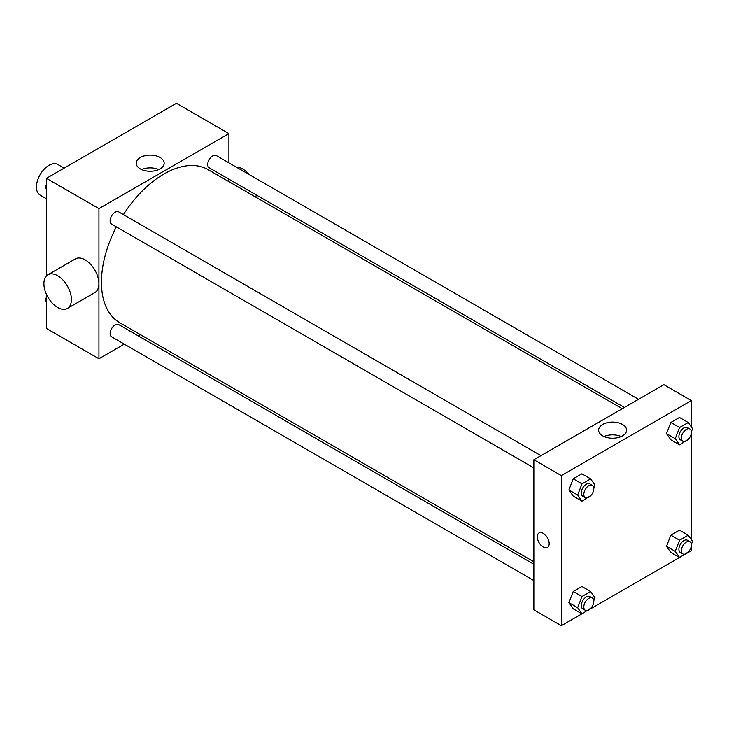 <?xml version="1.0" encoding="UTF-8"?>
<svg xmlns="http://www.w3.org/2000/svg" width="729" height="729" viewBox="0 0 729 729"><rect width="100%" height="100%" fill="white"/><g stroke="black" fill="none" stroke-linecap="round" stroke-linejoin="round"><path stroke-width="1.09" d="M64.125 168.135L57.782 164.472A17.678 10.206 120 0 0 44.168 169.21A17.678 10.206 120 0 0 36.45 186.998A17.678 10.206 120 0 0 40.113 195.09L46.446 198.744M124.267 344.106L98.944 358.732L46.446 328.424L46.446 294.325M46.446 275.936L46.446 178.341L176.427 103.29L228.915 133.598L228.915 162.84M140.542 334.711L138.401 335.941M116.348 226.856A88.373 51.021 120 0 0 101.44 282.241A88.373 51.021 120 0 0 119.738 322.701L533.865 561.795M622.238 408.723L208.111 169.629A88.373 51.021 120 0 0 123.42 214.608M228.915 179.17L228.915 181.639M98.944 358.732L98.944 208.64L228.915 133.598M638.522 399.328L216.258 155.532A7.071 4.082 120 0 0 210.809 157.428A7.071 4.082 120 0 0 207.719 164.544A7.071 4.082 120 0 0 209.187 167.779L624.379 407.484M533.865 564.264L118.672 324.551A7.071 4.082 120 0 0 113.223 326.446A7.071 4.082 120 0 0 110.134 333.563A7.071 4.082 120 0 0 111.601 336.798L533.865 580.585M533.865 467.909L111.601 224.113A7.071 4.082 -60 0 1 111.601 215.957A7.071 4.082 -60 0 1 118.672 211.875L540.936 455.661M98.944 208.64L46.446 178.341M140.296 168.891A13.979 8.074 180 0 1 136.195 163.187A13.979 8.074 180 0 1 150.183 155.113A13.979 8.074 180 0 1 164.162 163.187A13.979 8.074 180 0 1 155.532 170.641A13.979 8.074 180 0 1 140.296 168.891M47.932 274.76L75.433 258.886A19.446 11.227 60 0 1 90.414 264.098A19.446 11.227 60 0 1 98.898 283.663A19.446 11.227 60 0 1 94.87 292.566L67.378 308.44A19.446 11.227 60 0 1 47.932 297.213A19.446 11.227 60 0 1 47.932 274.76A19.446 11.227 60 0 1 62.922 279.972A19.446 11.227 60 0 1 71.406 299.537A19.446 11.227 60 0 1 67.378 308.44M255.742 197.131A19.446 11.227 -120 0 0 256.234 194.935M249.017 174.45A19.446 11.227 -120 0 0 236.232 167.059M141.626 169.565A13.979 8.074 180 0 1 158.74 169.565M581.924 613.836L561.357 625.71L533.865 609.836L533.865 459.744L663.846 384.702L691.338 400.576L691.338 426.966M691.338 545.766L691.338 550.659L688.249 552.445M679.51 557.494L590.663 608.788M670.817 439.787L666.488 433.627L670.817 422.474L679.474 417.471L670.817 422.474L666.488 433.627L670.817 439.787L679.565 444.845L675.236 438.685L679.565 427.522L688.222 422.528L692.55 428.679L691.365 431.723M573.231 608.806L568.902 602.646L573.231 591.492L581.888 586.49L573.231 591.492L568.902 602.646L573.231 608.806L581.979 613.864L577.65 607.704L581.979 596.541L590.636 591.547L594.964 597.707L593.789 600.751M691.338 433.081L691.338 539.642M561.357 625.71L561.357 475.618L691.338 400.576M670.817 552.473L666.488 546.313L670.817 535.15L679.474 530.156L670.817 535.15L666.488 546.313L670.817 552.473L679.565 557.521L675.236 551.361L679.565 540.207L688.222 535.204L692.55 541.365L691.365 544.408M573.231 496.13L568.902 489.97L573.231 478.807L581.888 473.814L573.231 478.807L568.902 489.97L573.231 496.13L581.979 501.178L577.65 495.018L581.979 483.865L590.636 478.862L594.964 485.022L593.789 488.066M561.357 475.618L533.865 459.744M602.719 435.869A13.979 8.074 180 0 1 598.618 430.165A13.979 8.074 180 0 1 612.606 422.091A13.979 8.074 180 0 1 626.585 430.165A13.979 8.074 180 0 1 617.955 437.619A13.979 8.074 180 0 1 602.719 435.869M549.174 543.624A8.393 4.848 60 0 1 547.433 547.47A8.393 4.848 60 0 1 539.041 542.622A8.393 4.848 60 0 1 539.041 532.926A8.393 4.848 60 0 1 545.511 535.177A8.393 4.848 60 0 1 549.174 543.624M547.443 547.47A8.393 4.848 60 0 1 539.041 542.622A8.393 4.848 60 0 1 539.041 532.926M604.049 436.543A13.979 8.074 180 0 1 621.163 436.543M590.9 495.492L581.979 501.178M592.34 485.341L589.843 483.901A7.071 4.082 120 0 0 584.394 485.796A7.071 4.082 120 0 0 581.305 492.904A7.071 4.082 120 0 0 582.772 496.148L585.269 497.588A7.071 4.082 120 0 0 592.34 493.506A7.071 4.082 120 0 0 592.34 485.341A7.071 4.082 120 0 0 586.891 487.236A7.071 4.082 120 0 0 583.811 494.353A7.071 4.082 120 0 0 585.269 497.588M577.65 495.018L568.902 489.97M581.979 483.865L573.231 478.807M590.636 478.862L581.888 473.814M688.486 439.159L679.565 444.845M689.926 428.998L687.429 427.558A7.071 4.082 120 0 0 681.98 429.454A7.071 4.082 120 0 0 678.89 436.571A7.071 4.082 120 0 0 680.357 439.806L682.854 441.245A7.071 4.082 120 0 0 689.926 437.163A7.071 4.082 120 0 0 689.926 428.998A7.071 4.082 120 0 0 684.476 430.894A7.071 4.082 120 0 0 681.387 438.011A7.071 4.082 120 0 0 682.854 441.245M675.236 438.685L666.488 433.627M679.565 427.522L670.817 422.474M688.222 422.528L679.474 417.471M590.9 608.177L581.979 613.864M592.34 598.026L589.843 596.577A7.071 4.082 120 0 0 584.394 598.473A7.071 4.082 120 0 0 581.305 605.589A7.071 4.082 120 0 0 582.772 608.824L585.269 610.264A7.071 4.082 120 0 0 592.34 606.182A7.071 4.082 120 0 0 592.34 598.026A7.071 4.082 120 0 0 586.891 599.912A7.071 4.082 120 0 0 583.811 607.029A7.071 4.082 120 0 0 585.269 610.264M577.65 607.704L568.902 602.646M581.979 596.541L573.231 591.492M590.636 591.547L581.888 586.49M688.486 551.835L679.565 557.521M689.926 541.683L687.429 540.244A7.071 4.082 120 0 0 681.98 542.13A7.071 4.082 120 0 0 678.89 549.247A7.071 4.082 120 0 0 680.357 552.482L682.854 553.931A7.071 4.082 120 0 0 689.926 549.848A7.071 4.082 120 0 0 689.926 541.683A7.071 4.082 120 0 0 684.476 543.579A7.071 4.082 120 0 0 681.387 550.696A7.071 4.082 120 0 0 682.854 553.931M675.236 551.361L666.488 546.313M679.565 540.207L670.817 535.15M688.222 535.204L679.474 530.156M46.446 189.358L45.234 187.635L46.446 184.519M49.536 176.555L58.274 171.506M46.446 188.337L45.234 187.635M147.121 120.212L155.86 115.164M46.446 302.034L45.234 300.321L46.446 297.195M46.446 301.013L45.234 300.321"/></g></svg>
